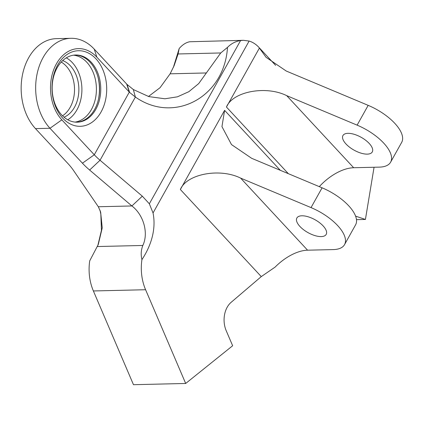 <?xml version="1.0" encoding="UTF-8"?>
<svg xmlns="http://www.w3.org/2000/svg" width="423" height="423" viewBox="0 0 423 423"><rect width="100%" height="100%" fill="white"/><g stroke="black" fill="none" stroke-linecap="round" stroke-linejoin="round"><path stroke-width="0.63" d="M101.097 111.921A37.806 27.336 88.6 0 0 95.952 58.834A37.806 27.336 88.6 0 0 57.628 65.121A37.806 27.336 88.6 0 0 62.773 118.202A37.806 27.336 88.6 0 0 101.097 111.921M57.142 67.791A33.602 24.301 -91.4 0 1 75.669 54.995A33.602 24.301 -91.4 0 1 98.067 73.665A33.602 24.301 -91.4 0 1 95.783 109.388A33.602 24.301 -91.4 0 1 77.256 122.184A33.602 24.301 -91.4 0 1 54.853 103.508A33.602 24.301 -91.4 0 1 57.142 67.791M62.514 115.802A29.404 21.261 88.6 0 0 70.16 107.336A29.404 21.261 88.6 0 0 61.245 62.065M98.009 77.139A37.806 27.336 -91.4 0 1 98.527 99.008M62.699 60.6A29.404 21.261 -91.4 0 1 74.511 107.231A29.404 21.261 -91.4 0 1 64.037 117.192M76.674 122.184A33.602 24.301 88.6 0 0 94.62 109.414A33.602 24.301 88.6 0 0 97.036 74.057A33.602 24.301 88.6 0 0 75.088 55.016M321.194 236.589A16.804 7.339 -150.8 0 0 326.196 234.384A16.804 7.339 -150.8 0 0 319.524 222.672A16.804 7.339 -150.8 0 0 301.874 215.788A16.804 7.339 -150.8 0 0 296.867 217.993A16.804 7.339 -150.8 0 0 303.54 229.705A16.804 7.339 -150.8 0 0 321.194 236.589M367.275 154.131A16.804 7.339 -150.8 0 0 372.282 151.926A16.804 7.339 -150.8 0 0 365.609 140.214A16.804 7.339 -150.8 0 0 347.955 133.33A16.804 7.339 -150.8 0 0 342.953 135.534A16.804 7.339 -150.8 0 0 349.625 147.246A16.804 7.339 -150.8 0 0 367.275 154.131M319.296 186.638A37.806 20.23 137.1 0 1 353.665 167.735L379.22 167.133A37.806 16.513 -150.8 0 0 379.352 167.127A37.806 16.513 -150.8 0 0 390.614 162.173A37.806 16.513 -150.8 0 0 357.118 125.145L286.704 95.646C265.84 85.272 232.698 91.537 226.442 107.04L259.458 47.968L275.606 65.353M390.614 162.173L401.676 142.382A37.806 16.513 -150.8 0 0 368.179 105.353L286.244 71.032L266.056 57.301L258.902 47.371A32.931 23.815 -91.4 0 0 249.121 41.047L243.341 40.312L240.576 40.555C235.532 41.338 231.17 43.622 227.484 47.397L220.737 52.96L198.699 83.595L188.859 91.685L177.417 96.83L164.922 98.776L148.854 96.608L133.324 89.533L127.053 84.441A52.505 22.932 29.2 0 1 126.667 84.029L94.229 49.11A50.406 36.447 88.6 0 0 70.921 38.303A50.406 36.447 88.6 0 0 37.388 72.587A50.406 36.447 88.6 0 0 49.988 128.269L82.427 163.193A52.505 22.932 -150.8 0 0 89.623 170.041L131.897 205.959C143.677 214.879 148.753 233.237 142.826 245.467C141.033 250.099 140.732 254.815 141.932 259.611C150.176 247.233 156.558 230.371 153.041 212.965L149.345 203.791L142.318 196.172L100.045 160.254A42.004 18.348 29.2 0 1 94.287 154.776L61.848 119.852A39.905 28.854 -91.4 0 1 56.418 63.82A39.905 28.854 -91.4 0 1 96.872 57.184L129.311 92.108A42.004 18.348 -150.8 0 0 129.618 92.436L135.376 97.036C174.096 124.293 224.518 97.121 227.484 47.397M75.077 122.099A33.602 24.301 88.6 0 0 91.431 109.488A33.602 24.301 88.6 0 0 94.192 75.135A33.602 24.301 88.6 0 0 73.496 55.18M66.3 57.851A33.602 24.301 -91.4 0 1 76.928 109.832A33.602 24.301 -91.4 0 1 67.765 119.772M93.383 290.961L145.591 289.729L185.681 383.465L133.472 384.697L93.383 290.961A42.004 30.371 88.6 0 1 89.724 260.848L98.284 244.473L102.234 227.897L100.637 212.002L98.326 206.752L73.486 170.421A52.505 22.932 -150.8 0 0 67.923 163.532L35.484 128.613A50.406 36.447 -91.4 0 1 22.884 72.93A50.406 36.447 -91.4 0 1 56.418 38.641L70.921 38.303M148.462 96.492L160.063 87.688L170.115 73.814L174.133 65.66L178.088 53.964L179.178 48.539L173.345 67.442M179.178 48.539C182.419 44.769 185.919 42.512 189.678 41.755L243.029 40.322M100.013 210.231L100.833 214.197L101.441 230.329L97.84 245.477M261.271 276.605L275.124 267.087A37.806 20.23 137.1 0 1 307.579 250.194L333.134 249.591A37.806 16.513 -150.8 0 0 344.534 244.631A37.806 16.513 -150.8 0 0 311.032 207.598L240.618 178.104C219.754 167.73 186.617 173.996 180.362 189.499L261.271 276.605L231.138 302.323A21.002 15.186 88.6 0 0 226.215 330.712L232.645 345.744L185.681 383.465M145.591 289.729A42.004 30.371 -91.4 0 1 141.932 259.611M280.301 170.305L224.602 110.34L180.362 189.499M356.489 219.659L365.419 219.447L355.595 216.137M365.419 219.447L374.064 167.254M344.534 244.631L355.59 224.84A37.806 16.513 -150.8 0 0 322.093 187.812L251.68 158.313L231.492 144.581L221.959 126.63L224.602 110.34M133.324 89.533L135.376 97.036L100.045 160.254L89.623 170.041M142.318 196.172L131.897 205.959L98.326 206.752M357.118 125.145L368.179 105.353M61.848 119.852L49.988 128.269L35.484 128.613M206.445 72.957L170.115 73.814M220.737 52.96L178.088 53.964M142.826 245.467L97.332 246.54M226.442 107.04L288.333 173.668M153.041 212.965L249.121 41.047M353.665 167.735L286.704 95.646M322.093 187.812L311.032 207.598M307.579 250.194L240.618 178.104M126.667 84.029L129.311 92.108L94.287 154.776L82.427 163.193M240.576 40.555L149.345 203.791M127.053 84.441L129.618 92.436M94.229 49.11L96.872 57.184"/></g></svg>
